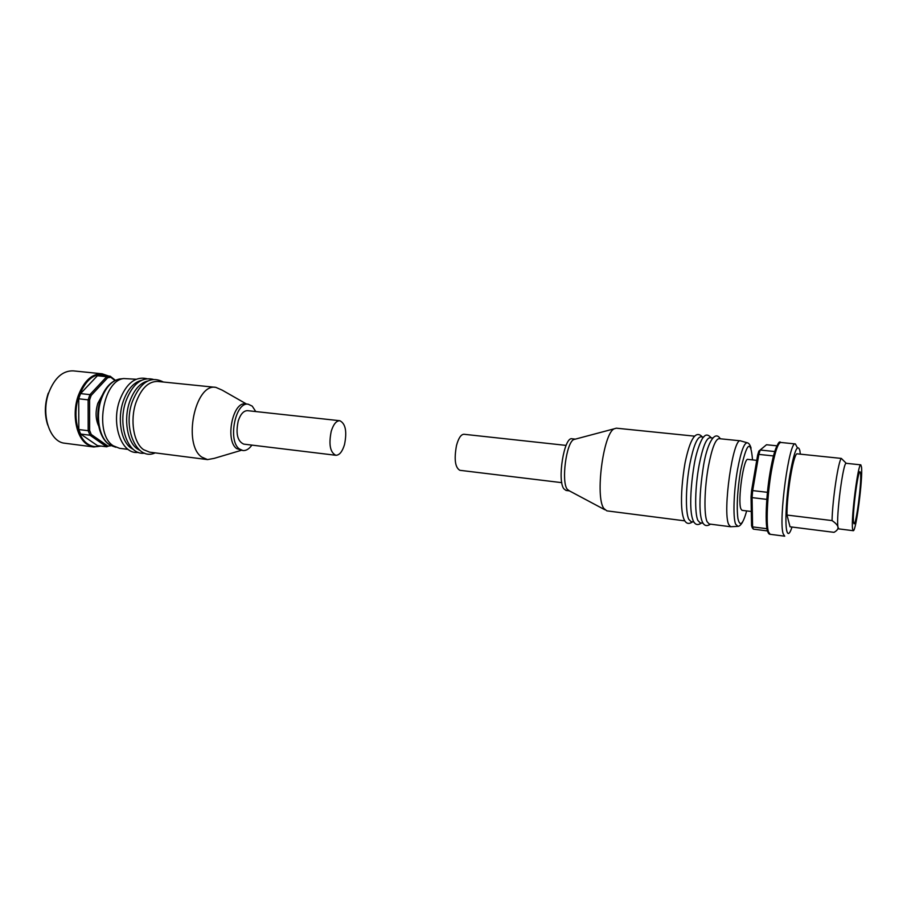 <?xml version="1.0" encoding="UTF-8"?>
<svg xmlns="http://www.w3.org/2000/svg" width="907" height="907" viewBox="0 0 907 907"><rect width="100%" height="100%" fill="white"/><g stroke="black" fill="none" stroke-linecap="round" stroke-linejoin="round"><path stroke-width="1.36" d="M751.302 511.48L742.028 510.346L740.894 508.884C737.448 500.936 743.638 457.389 747.901 459.396L756.744 460.348M797.14 447.298L795.348 443.931C789.249 440.19 778.331 520.301 783.183 533.815L784.725 536.184L770.156 534.302C764.352 534.642 765.406 500.743 770.168 472.082C774.975 449.316 778.501 439.442 780.734 442.457C777.798 443.081 774.646 452.91 771.279 471.946C767.265 495.517 765.962 524.665 768.49 531.921L770.156 534.302M860.811 464.849L846.288 463.318C843.272 460.926 835.903 517.364 837.989 527.148C838.295 528.974 836.968 530.708 834.021 532.341L790.02 526.786L786.993 515.051L832.048 520.584C835.755 523.135 837.739 525.323 837.989 527.148L838.737 528.883L853.226 530.697C855.959 532.398 862.954 478.386 861.514 467.082L860.811 464.849C858.147 462.479 850.845 519.178 852.591 528.962L853.226 530.697M800.337 454.158L799.838 450.45C797.457 443.115 794.124 451.323 789.838 475.098C786.21 497.319 784.838 524.121 786.868 531.275C787.82 534.552 789.147 534.223 790.847 530.266L792.015 527.046M853.532 522.387L854.043 523.804C856.197 525.198 861.752 482.286 860.584 473.477L860.04 471.753C857.931 469.939 852.183 514.518 853.532 522.387M566.093 445.405L463.976 434.272C461.005 434.351 458.511 438.104 456.493 445.518C453.999 459.248 455.11 467.513 459.838 470.302L561.796 482.66M737.312 526.411L730.6 526.74L728.661 524.439C722.403 511.559 733.015 437.208 740.497 440.836L719.036 438.648C715.464 439.158 711.961 448.239 708.514 465.881C704.41 487.694 703.787 514.768 707.086 521.684L709.206 523.997L730.6 526.74M693.855 522.024L691.089 521.672L688.81 519.348C685.25 512.444 685.703 485.494 689.887 463.817C693.413 446.289 697.075 437.276 700.85 436.8L703.639 437.083M702.993 523.203L700.125 522.829L697.925 520.516C694.49 513.6 695.023 486.583 699.172 464.849C702.664 447.253 706.247 438.217 709.92 437.718L712.8 438.013M684.774 520.856L606.84 510.856L603.869 508.498C595.003 497.07 603.212 433.625 614.13 428.818L616.352 428.183L694.524 436.154M567.249 489.281C561.138 481.798 566.217 442.831 573.712 439.566L575.333 439.135L572.011 438.784C564.188 436.369 557 480.427 563.893 488.862L566.059 490.46L569.381 490.868L567.249 489.281M846.254 463.318L841.345 458.42C838.351 460.677 832.456 499.78 832.048 520.584M841.345 458.42L796.856 453.795C793.024 455.938 786.754 494.451 786.993 515.051M766.857 499.383L752.073 497.626L751.041 496.889L751.574 490.608L752.674 490.596L752.073 497.626L752.595 526.888L753.354 529.132L752.243 527.704L751.563 525.697L752.595 526.888L767.027 528.724M767.56 530.946L753.354 529.132M757.662 454.985L758.864 451.085L760.191 450.031L758.853 454.396L757.662 454.985L751.574 490.608M773.535 455.949L758.853 454.396L752.674 490.596L767.481 492.32M777.061 445.825L766.494 444.747L760.191 450.031L774.805 451.55M766.494 444.747L758.864 451.085M751.041 496.889L751.563 525.697M98.648 425.973C95.541 419.204 95.28 411.631 97.854 403.264L102.174 395.361M90.337 397.697L89.589 400.055L88.126 399.851L89.929 394.636L91.199 395.395L90.337 397.697M100.994 446.074L93.772 446.97L64.885 443.24C49.738 442.242 40.554 414.159 48.933 392.255C54.771 377.697 62.866 370.578 73.218 370.872L102.185 373.809L108.568 376.031M335.839 455.28L243.756 444.124C237.419 441.29 235.582 433.535 238.258 420.837C240.582 414.011 243.7 410.622 247.611 410.667L339.819 420.723C345.533 423.558 347.109 431.494 344.524 444.532C342.347 451.675 339.456 455.257 335.839 455.28C330.148 452.457 328.606 444.487 331.214 431.347C333.413 424.272 336.282 420.735 339.819 420.723M136.152 379.251L123.76 378.548C102.616 380.657 94.215 434.566 113.364 445.836L119.52 448.296L128.08 449.396M246.568 404.046L222.124 390.112L215.843 387.368L157.75 381.45C148.567 381.246 141.299 388.287 135.971 402.561C129.803 420.224 133.646 443.047 143.612 449.702L149.61 452.162L207.533 459.6L214.267 458.352L241.239 450.337M147.614 381.031C139.905 383.049 133.907 389.987 129.61 401.858C123.431 419.476 127.32 442.242 137.342 448.897L139.644 450.269M141.288 380.407C133.567 382.448 127.57 389.364 123.284 401.166C117.094 418.728 121.016 441.448 131.096 448.103L133.34 449.43M215.843 387.368C195.028 382.924 182.466 444.532 201.853 457.139L207.533 459.6M255.763 411.551L252.248 406.143L248.235 404.216L245.559 403.932C232.77 401.177 224.845 440.337 236.614 448.58L242.895 450.541C246.103 450.836 249.108 449.022 251.897 445.11M248.235 404.216C235.48 401.472 227.566 440.666 239.301 448.908L242.895 450.541M47.731 425.054C44.409 414.884 44.579 404.261 48.252 393.207M110.665 445.292L106.641 446.8L97.434 445.62L80.644 434.045L78.818 429.555L78.728 398.797L80.542 393.604L97.4 375.747L100.892 375.249L110.166 376.201L110.79 377.267L107.695 377.72L106.697 376.7L110.166 376.201L115.404 380.305M110.597 445.269L106.641 446.8L89.986 435.213L88.183 430.7L89.634 430.451L91.244 434.476L89.986 435.213L80.644 434.045M78.818 429.555L88.183 430.7L88.126 399.851L78.728 398.797M80.542 393.604L89.929 394.636L106.697 376.7L97.4 375.747M110.087 446.029L110.711 445.326M107.638 445.915L91.244 434.476M89.634 430.451L89.589 400.055M91.199 395.395L107.695 377.72M110.79 377.267L114.94 380.532M768.83 532.863C764.839 532.454 765.406 499.53 770.111 472.252M746.654 510.913C742.81 524.665 739.897 527.171 737.901 518.441C736.484 506.673 737.357 490.823 740.531 470.903C746.756 442.333 750.747 438.671 752.527 459.894M751.098 448.183C750.168 445.088 749.001 443.319 747.606 442.865C744.398 442.06 741.053 450.938 737.55 469.509C733.695 490.914 732.822 517.443 735.611 524.189L737.992 526.377C739.432 526.287 740.962 524.824 742.606 522.001M770.122 472.128C772.651 457.547 775.19 448.375 777.753 444.623M107.842 375.963C95.416 371.462 85.564 378.786 78.297 397.946C72.843 415.78 77.367 437.129 87.718 443.988C91.709 446.641 95.927 447.31 100.36 445.995M101.074 446.085L93.772 446.97L87.163 444.396C76.097 437.435 71.653 413.751 78.331 395.497C84.102 380.77 92.061 373.537 102.185 373.809L108.636 376.042M113.636 446.482L109.203 444.385C99.214 437.922 95.269 415.996 101.346 399.069C105.609 387.572 111.595 380.895 119.316 379.035L121.425 378.809M780.734 442.457L795.348 443.931M702.313 436.947C695.896 429.793 690.148 438.444 685.057 462.887C679.762 493.249 678.958 531.604 692.54 521.854M711.292 437.866C708.254 434.419 705.691 434.158 703.639 437.083C702.29 437.446 696.95 448.614 694.32 463.919C689.173 494.224 687.948 532.658 701.496 523.01M720.328 438.784C714.228 428.966 706.723 446.142 703.639 464.951C698.809 494.871 696.701 533.407 710.51 524.167M573.712 439.566L614.13 428.818M567.895 490.075L604.81 509.734M746.949 442.684L741.042 441.029M115.847 447.253L111.64 445.768C99.385 440.949 94.056 417.424 100.654 399.205C104.872 387.731 111.096 381.008 119.316 379.035L123.76 378.548M155.199 452.876C137.059 461.55 122.366 428.762 132.331 401.642C140.37 382.028 150.709 375.487 163.362 382.017M144.576 453.171C127.91 455.768 117.15 425.236 125.994 400.939C132.558 384.012 141.594 376.802 153.079 379.307M138.352 452.378C121.64 454.917 110.824 424.453 119.679 400.248C126.266 383.378 135.313 376.178 146.843 378.673"/></g></svg>
